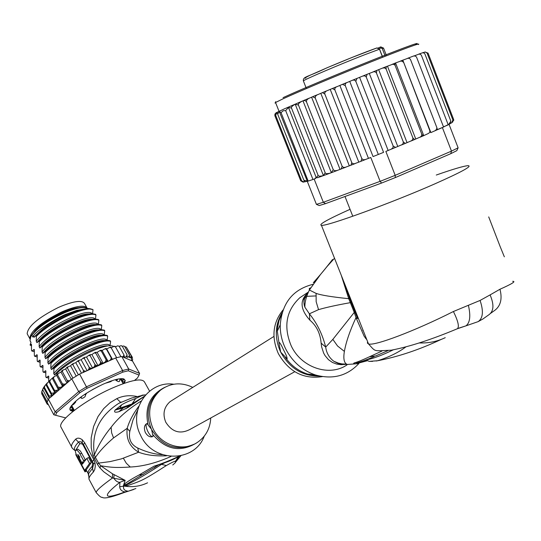 <?xml version="1.0" encoding="UTF-8"?>
<svg xmlns="http://www.w3.org/2000/svg" width="541" height="541" viewBox="0 0 541 541"><rect width="100%" height="100%" fill="white"/><g stroke="black" fill="none" stroke-linecap="round" stroke-linejoin="round"><path stroke-width="0.81" d="M27.645 334.663L27.165 333.77C27.787 326.433 38.168 317.682 58.293 307.498L60.842 306.375C74.726 300.796 82.699 299.957 84.748 303.859L86.803 307.572M87.189 308.14C84.66 304.779 76.761 305.793 63.48 311.183L60.93 312.313C40.791 322.51 30.397 331.248 29.735 338.524L30.107 339.275M78.682 307.673C67.057 308.248 41.123 322.26 34.252 331.701M121.076 379.255L122.604 382.02L121.36 379.072L119.608 379.87L119.845 380.587L119.263 381.554L118.269 381.621L115.923 380.37L115.51 379.626M85.011 396.722L83.497 397.791L85.011 396.722L86.188 393.402M83.497 397.791L81.88 398.494L80.697 397.635M119.263 381.554L118.269 381.621M116.809 379.626L115.923 380.37M86.384 393.76L85.539 393.909M171.003 456.462C156.417 462.947 142.831 466.464 130.259 467.018C116.139 467.945 110.662 467.41 100.7 465.754L98.563 463.096L95.399 457.416C99.666 451.106 105.718 444.614 113.563 437.919L127.189 428.31C125.992 438.994 129.813 446.967 138.652 452.222C146.212 455.089 155.477 456.286 166.452 455.806M162.368 454.683C154.645 454.291 146.442 452.073 137.752 448.029L138.652 452.222L121.373 458.883L110.046 461.615L98.563 463.096L97.4 464.334L99.957 467.951L103.75 471.786L112.494 478.007C101.843 485.629 96.386 490.444 96.129 492.472L96.379 492.946M136.799 396.458C129.644 395.004 122.99 395.735 116.829 398.649L110.039 402.714L103.676 408.631L98.009 416.57L93.586 426.511L91.179 437.852L91.226 447.806L92.842 455.38L97.4 464.334M149.573 391.123L144.67 382.304C142.418 377.767 131.28 379.843 111.27 388.526C85.018 400.225 58.151 420.783 60.802 426.781L61.336 427.782M72.048 447.711L71.561 446.785C71.182 445.087 72.541 442.558 75.645 439.204C77.451 437.642 79.662 437.838 82.286 439.799L84.694 442.788L93.776 459.607L95.108 463.542L95.284 466.477L94.668 469.798L93.35 472.05C90.158 475.289 88.717 477.683 89.015 479.238L89.468 480.083M99.957 467.951L100.7 465.754L112.494 473.808L125.147 480.361L123.808 484.479C127.642 481.47 132.687 478.332 138.936 475.066L154.124 466.139C161.326 463.935 169.779 460.574 179.484 456.056M172.762 464.976L175.128 462.94L175.602 461.081C174.019 461.419 170.936 462.913 166.351 465.544C141.877 481.274 141.478 480.665 127.304 485.717L119.683 486.724L119.933 482.268C117.877 482.464 115.815 481.118 113.759 478.217L112.494 478.007L112.494 473.808M94.249 458.653L95.399 457.416L94.398 454.92C91.165 433.172 99.267 415.988 118.716 403.376L121.651 401.97M137.63 410.139L133.032 419.87L129.799 431.441L127.189 428.31C129.245 421.256 133.113 413.906 138.78 406.25M137.752 448.029C131.044 444.729 128.393 439.197 129.799 431.441M141.127 401.07C128.332 408.989 118.33 417.713 111.128 427.241C103.669 436.404 98.097 445.635 94.398 454.92L92.842 455.38M116.829 398.649L120.69 402.396L118.716 403.376L131.774 397.98L142.547 395.349L135.71 398.467L132.105 403.755L132.694 403.512M144.19 396.492L127.832 407.61L118.878 411.721C114.963 412.715 113.718 412.168 115.138 410.071L121.671 404.783C124.937 402.802 129.61 400.698 135.71 398.467L132.112 403.911M173.789 384.232C148.126 380.337 127.75 410.727 140.471 435.032C152.467 462.805 194.381 463.143 204.255 436.161M152.508 436.661L153.083 436.229L151.568 429.527C162.435 446.67 176.643 451.559 194.199 444.195M152.366 436.729C149.762 437.365 147.409 435.931 145.299 432.421C143.805 428.276 144.224 425.375 146.55 423.718L147.003 423.576L151.372 429.114C145.333 414.122 147.889 401.463 159.04 391.136L160.549 390.135C170.503 382.852 181.249 381.932 192.785 387.383M152.623 436.601C151.216 436.634 149.587 434.863 147.74 431.272C145.996 427.329 145.624 424.8 146.618 423.691M210.747 417.977C210.192 428.54 205.708 436.702 197.303 442.464C182.919 452.29 160.542 445.229 152.866 428.222C146.807 413.182 149.37 400.489 160.549 390.135M127.832 407.61L130.509 404.952M125.857 408.78L129.806 405.358M125.803 408.8L129.799 405.365M144.298 396.357L129.441 405.52L123.26 407.907L115.963 409.483L132.051 403.951M118.878 411.721L123.26 407.907L115.138 410.071M115.49 409.591L119.791 408.178L121.671 404.783M142.547 395.349L145.543 394.896L142.547 395.349M135.886 488.509L128.312 491.214C124.538 490.809 122.976 489.078 123.639 486.021L157.864 465.328L154.124 466.139M127.304 485.717L125.816 485.257L123.862 485.987L124.254 485.615L123.382 485.575L123.808 484.479L125.897 484.58M123.862 486.061L125.816 485.257C135.122 480.827 146.969 473.902 161.346 464.476L165.519 462.379M123.835 485.967L123.382 485.575M124.038 492.553L128.312 491.214L124.991 491.911C103.324 499.965 101.64 496.753 119.933 482.268L125.147 480.361L113.759 478.217L114.131 474.579M119.683 486.724C119.926 489.571 121.691 491.302 124.991 491.911L123.801 492.655C111.162 497.395 103.94 498.93 102.141 497.267C101.228 497.72 99.219 496.124 96.129 492.472L89.015 479.238L88.589 473.612L88.332 475.126M138.936 475.066L143.237 474.443M179.477 456.144L178.199 457.179M178.841 456.868L178.117 457.503M175.602 461.081L178.26 456.908M166.351 465.544L160.461 464.104M158.587 464.888L153.935 467.938M60.802 426.781L71.561 446.785C71.601 447.664 72.873 448.983 75.361 450.754C73.42 449.355 74.462 446.487 78.479 442.139L79.574 441.612L80.994 441.889L83.49 444.404L93.35 463.407L93.512 464.584L92.572 468.269L88.589 473.612L88.034 473.355C87.737 471.84 89.116 469.514 92.18 466.383L92.66 463.17L93.343 463.394L93.512 464.584L93.343 463.394L95.108 463.542M75.645 439.204L79.892 443.606L82.279 443.951L83.098 445.027L92.66 463.17M86.127 469.737L86.736 471.035L84.978 471.867L76.098 455.353M84.619 460.77L85.343 459.789L80.44 451.113L77.918 449.179L75.808 450.011C74.962 450.883 75.51 453.196 77.464 456.942L84.694 470.42L89.536 463.421L91.314 462.582L88.596 457.551L86.817 458.389L82.367 464.192L78.195 456.415L77.796 454.399L79.825 457.213L79.358 458.092L82.043 463.082L83.639 460.594L79.081 452.371L77.39 450.545L75.808 450.011M91.314 462.582L86.398 469.615L84.694 470.42M86.404 470.244L84.687 471.055M76.234 454.291L75.781 454.501M85.343 459.789L83.639 460.594M83.321 462.481L82.043 463.082M86.817 458.389L89.536 463.421M134.513 380.445L137.488 377.963L139.051 375.096L128.291 370.774L122.726 372.154L87.175 388.222L80.007 392.61L56.778 412.499L55.561 415.258L65.718 417.902M73.292 411.167C70.195 411.079 69.207 409.801 70.344 407.332C75.098 400.178 85.985 392.489 103 384.259C113.4 379.681 120.379 377.916 123.936 378.984L125.255 380.553L124.362 383.244M69.525 380.81L67.165 380.431L67.469 382.162L67.111 382.913L71.764 378.862L78.682 391.589L55.148 411.775L56.778 412.499M53.829 414.791L47.094 402.281L48.379 399.204L55.148 411.775L53.829 414.791L55.561 415.258M112.278 359.44L111.29 358L110.405 359.995L108.613 361.084L115.646 357.939L121.759 356.492L131.936 360.833L131.192 358.257L131.24 355.958L130.3 357.391L129.427 357.601L129.515 355.207L128.575 356.83L126.952 357.412L127.094 354.882L126.195 356.62L124.166 357.52M115.646 357.939L122.597 370.497L86.533 386.781L78.682 391.589L80.007 392.61M132.64 359.244L132.383 360.806L139.585 373.412L128.684 368.996L122.597 370.497L122.726 372.154M128.291 370.774L128.684 368.996L121.759 356.492M87.175 388.222L79.595 374.061L86.743 370.862L85.268 371.234L83.442 370.436L83.023 372.526M71.764 378.862L79.595 374.061M132.383 360.806L131.936 360.833M139.585 373.412L139.051 375.096M48.751 405.351L48.325 404.81M47.182 404.127L48.48 404.844M48.021 403.999L47.067 403.951L42.225 394.666M41.691 393.53L41.785 391.941L47.168 401.956M47.236 402.545L46.465 402.558L47.933 403.836M46.465 402.558L41.813 393.909M41.785 391.941L43.578 387.525L44.43 387.41L44.984 385.584L46.066 384.279L46.763 384.617L47.344 382.866L48.927 381.635L54.837 392.583L51.49 393.375L46.763 384.617M47.195 401.862L41.941 392.097M48.088 399.711L42.813 389.919M48.927 381.635L49.13 381.074L49.786 381.588L50.421 379.856L52.714 377.834L53.437 378.369L53.999 376.759L56.589 375.339L56.947 374.419L57.664 375.028L58.171 373.493L61.038 372.134L61.606 371.018L62.384 371.62L62.891 370.125L65.65 368.942L66.577 367.67L67.517 368.205L67.99 366.771L70.601 365.784L71.879 364.377L72.967 364.85L73.373 363.491L75.794 362.7L77.404 361.192L78.628 361.625L78.952 360.34L81.143 359.772L83.05 358.183L84.403 358.582L84.619 357.385L86.546 357.033L88.724 355.396L90.185 355.775L90.273 354.673L91.902 354.544L94.317 352.881L95.852 353.259L95.804 352.259L97.116 352.347L99.733 350.69L101.316 351.075L101.12 350.169L102.087 350.48L104.866 348.864L106.469 349.27L106.131 348.451L106.726 348.986L109.64 347.423L111.223 347.87L110.756 347.214M111.162 347.762L113.975 346.396L115.497 346.896L114.895 346.22L113.975 346.396M115.443 346.808L117.803 345.807L119.216 346.362L117.803 345.807M119.182 346.308L121.083 345.665L122.313 346.274L121.238 345.672M122.28 346.213L123.74 345.997L124.748 346.625L124.038 346.071M124.755 346.639L126.161 347.038M126.77 347.91L132.241 357.121L131.389 358.25M122.821 356.945L124.004 355.004L119.216 346.362M124.004 355.004L124.322 356.702L123.97 357.439M97.928 365.5L96.521 365.594L95.006 364.56L94.411 366.582L92.565 368.008L90.902 368.293L89.224 367.38L88.778 369.375L87.358 370.585L107.997 361.354L106.137 359.826L105.326 361.848L103.135 363.282L102.012 363.187L100.68 362.03L99.963 364.059L97.928 365.5L91.902 354.544M54.08 393.097L50.232 397.588L66.705 383.265L64.589 384.225L62.431 383.833L62.54 386.321L60.491 387.383L58.191 387.16L58.34 389.52L57.035 390.304L54.526 390.365L54.837 392.583M54.526 390.365L49.786 381.588M51.49 393.375L51.747 395.539L49.136 396.14L44.43 387.41M45.863 384.631L51.747 395.539M49.136 396.14L49.299 398.142L48.379 399.204M43.578 387.525L49.299 398.142M50.232 397.588L49.048 398.338M67.165 380.431L62.384 371.62M61.038 372.134L66.962 383.042M67.111 382.913L66.705 383.265M72.913 378.125L67.517 368.205M65.65 368.942L71.277 379.288M70.601 365.784L76.207 376.076M78.371 374.771L72.967 364.85M75.794 362.7L81.522 373.195M83.442 370.436L78.628 361.625M108.613 361.084L107.997 361.354M86.743 370.862L87.358 370.585M89.224 367.38L84.403 358.582M81.143 359.772L87.121 370.693M100.68 362.03L95.852 353.259M97.116 352.347L103.135 363.282M106.137 359.826L101.316 351.075M102.087 350.48L108.065 361.327M111.29 358L106.469 349.27M106.726 348.986L112.46 359.359M116.64 357.662L111.223 347.87M120.9 356.654L115.497 346.896M127.094 354.882L122.313 346.274M129.515 355.207L124.748 346.625M131.24 355.958L126.486 347.41M132.417 358.507L132.288 357.216M95.006 364.56L90.185 355.775M86.546 357.033L92.565 368.008M62.431 383.833L57.664 375.028M56.589 375.339L62.54 386.321M58.191 387.16L53.437 378.369M52.409 378.551L58.34 389.52M56.981 374.399L56.507 373.52L54.506 374.94L53.748 373.54L53.938 368.773L53.559 368.083L51.537 369.564L50.807 368.211L50.989 363.342L50.617 362.653L48.616 364.161L47.885 362.815L48.054 357.926L47.682 357.236L45.694 358.764L44.971 357.418L45.126 352.516L44.754 351.826L42.78 353.388L42.056 352.042L42.198 347.112L41.826 346.429L39.865 348.012L39.148 346.666L39.277 341.723L38.905 341.04L36.957 342.649L36.24 341.303L36.362 336.34L35.99 335.657L34.056 337.3L33.359 335.745L32.879 337.097L31.872 335.231L30.844 336.583L29.992 340.56L30.993 342.419L30.066 345.03L31.398 344.177L31.506 350.358L31.872 351.028L34.266 349.479L34.36 355.64L34.725 356.309L37.133 354.788L37.214 360.928L37.579 361.604L40.007 360.11L40.075 366.23L40.44 366.906L42.888 365.439L42.942 371.539L43.307 372.215L45.769 370.781L45.816 376.861L46.181 377.537L48.663 376.13L48.69 381.797M34.414 351.657L31.872 351.028M37.282 356.918L34.725 356.309M43.037 367.481L40.44 366.906M48.812 378.078L46.181 377.537M40.156 362.2L37.579 361.604M45.917 372.776L43.307 372.215M36.362 336.34C50.955 321.415 86.33 305.469 93.018 309.689L92.565 313.766M92.098 313.766C88.447 307.119 47.06 326.372 36.24 341.303M42.198 347.112C56.859 332.269 92.389 316.167 98.861 320.245L98.367 324.39M98.002 324.397C94.844 317.655 53.065 337.117 42.056 352.042M33.752 349.493L34.468 350.291M31.581 345.922L30.066 345.03M30.891 344.191L31.608 345.002M33.359 335.745L34.462 334.588L33.346 335.954M39.277 341.723C54.208 326.663 89.177 310.899 95.94 314.963L95.459 319.068M95.047 319.075C91.639 312.387 50.063 331.741 39.148 346.666M36.619 354.801L37.336 355.599M39.493 360.117L40.21 360.908M93.018 309.689L88.69 308.749L81.36 309.743C64.785 314.869 49.664 323.504 35.99 335.657M98.861 320.245L98.489 319.575L95.527 319.075C85.025 318.46 55.108 333.182 41.826 346.429M95.94 314.963L95.568 314.294L92.477 313.766C81.914 313.124 51.814 327.974 38.905 341.04M45.126 352.516C60.098 337.577 95.081 321.658 101.796 325.54L101.424 324.864L98.59 324.39C88.393 323.667 57.799 338.754 44.754 351.826M48.054 357.926C62.972 343.068 98.313 326.96 104.731 330.842L104.359 330.166L101.64 329.712C91.334 329.09 61.119 343.981 47.682 357.236M50.989 363.342C65.867 348.627 101.066 332.417 107.673 336.15L107.294 335.474L104.697 335.048C94.749 334.318 63.994 349.466 50.617 362.653M53.938 368.773C69.092 353.922 104.244 337.794 110.614 341.472L110.242 340.796L107.76 340.39C97.691 339.721 67.003 354.923 53.559 368.083M113.441 346.578L113.191 346.125L110.824 345.746C101.106 345.002 70.208 360.225 56.507 373.52M34.462 334.588C39.317 328.414 62.864 314.727 66.935 313.915L76.795 310.372C59.395 316.519 45.282 325.33 34.448 336.806L34.069 337.286M76.795 310.372L86.776 308.6M90.746 308.877L88.589 308.512L81.36 309.743M89.096 313.936L89.082 313.936C78.486 313.185 46.634 329.942 37.261 342.27L37.126 342.46M95.527 319.075L92.112 319.237C81.603 318.466 49.407 335.44 40.075 347.755L39.98 347.883M96.663 324.478L95.155 324.553C84.748 323.748 52.207 340.931 42.901 353.232L42.847 353.307M81.59 309.689L69.295 313.144M101.796 325.54L101.275 329.712M104.731 330.842L104.19 335.055M107.673 336.15L107.104 340.397M110.614 341.472L110.033 345.753M98.212 329.868L101.64 329.719M98.151 329.868C87.804 329.084 54.993 346.45 45.728 358.724L45.694 358.764M101.194 335.197C90.976 334.392 57.914 351.893 48.616 364.161M104.298 340.539L107.76 340.397M104.244 340.539C94.168 339.714 60.917 357.31 51.537 369.564M107.294 345.882C97.387 345.05 64.061 362.653 54.526 374.899L54.506 374.94M42.367 365.439L43.091 366.23M45.255 370.774L45.978 371.559M48.135 376.123L48.866 376.901M100.964 329.719C98.056 322.936 56.081 342.507 44.971 357.418M103.926 335.062C101.282 328.225 59.104 347.904 47.885 362.815M106.888 340.411C104.514 333.513 62.127 353.314 50.807 368.211M109.857 345.767C107.76 338.835 65.312 358.649 53.796 373.554L54.526 374.899M29.992 340.56L30.526 341.635M87.906 308.519L87.047 308.086C82.759 306.761 75.287 308.316 64.629 312.745C49.265 319.738 38.343 327.231 31.872 335.231M30.6 337.158L30.932 336.326C35.916 328.231 46.952 320.225 64.048 312.313C74.259 308.059 81.475 306.537 85.701 307.734M122.604 382.02L124.437 381.567L123.463 383.562M74.178 410.071L73.157 410.551L71.06 409.97L72.656 408.611L72.318 407.988M72.643 408.583L72.257 407.515L70.337 408.022L71.392 405.709L73.799 404.208L75.645 402.125L74.78 401.983M122.367 380.898L121.36 379.072L122.11 378.768L124.004 379.484L123.558 379.904L123.037 378.964M123.267 378.788L123.524 378.876C125.201 379.586 125.262 381.121 123.706 383.474M73.847 410.734C70.871 410.775 69.627 409.808 70.127 407.833M92.159 389.791L99.044 386.132M112.44 380.539L110.574 381.716L106.009 383.062M117.241 380.032L117.62 379.322M122.361 380.878L123.558 379.904M79.534 398.02L81.434 397.189M85.032 394.632L85.343 393.943M294.757 371.728L189.749 429.54C179.984 434.437 171.984 431.975 165.742 422.156C162.456 413.973 163.923 407.123 170.131 401.605L172.484 400.124M305.895 78.06L304.482 78.1L309.668 75.442L327.907 67.415L352.096 57.427L376.793 47.987L379.572 49.19L382.426 56.534M384.982 55.54L382.271 48.562L380.891 47.973L380.756 46.898L378.274 47.939M382.271 48.562L383.528 48.075L380.776 46.891M379.498 49.238L377.057 47.899M315.471 178.571L312.955 179.49L315.471 178.571L315.254 178.016L316.323 177.82L318.122 175.345C318.426 176.319 320.191 176.4 323.423 175.588L325.188 172.748C325.493 173.83 327.231 173.938 330.402 173.059L331.349 172.687L302.974 100.815L302.338 101.079C299.187 102.695 297.895 104.034 298.456 105.082L295.197 104.19C292.275 105.847 291.044 107.138 291.498 108.058L288.475 107.456L285.668 110.594L283.186 110.743L281.036 112.643L279.332 111.534L277.675 114.192L277.188 112.224L275.619 115.206L275.545 113.427L275.998 112.853L275.545 113.427M325.567 203.632L319.217 205.546L316.417 204.376L323.342 202.266L325.567 203.632L381.561 183.061L380.134 181.343L395.194 175.338L395.309 177.576L450.761 153.685L451.485 151.122L458.112 147.815L456.82 150.648L450.761 153.685M314.152 179.071L323.342 202.266L380.134 181.343L370.781 157.485L365.486 159.507L370.781 157.485M312.955 179.49L307.302 181.384L312.955 179.49L285.668 110.594M385.855 151.439L391.096 149.228L385.855 151.439L395.194 175.338L451.485 151.122L442.389 127.581L437.385 129.691M381.561 183.061L395.309 177.576M316.417 204.376L307.302 181.384M448.158 124.633L442.389 127.581M449.091 124.45L458.112 147.815M383.576 152.359L373.06 156.579L383.576 152.359L355.789 81.285L354.531 80.082L352.678 80.163L346.139 82.922L345.246 84.071L345.253 85.593L342.439 84.355L335.907 87.128L334.893 88.332L334.852 89.867L332.377 88.501L326.318 91.03L325.006 92.227L324.681 93.64L351.927 162.949L352.806 163.632L354.375 163.788L360.955 161.306L361.841 158.635L363.383 159.852L365.486 159.507M315.254 178.016L318.176 177.529L330.314 173.086M307.356 181.316L279.332 111.534M448.746 124.389L450.849 121.15L450.186 123.666M443.485 126.831L448.246 124.863L421.385 55.297L420.519 54.364L418.998 54.08L414.264 55.912M437.405 129.563L443.566 127.047L416.543 57.116L415.4 56.075L413.669 55.98L409.064 57.752L409.314 58.401M391.096 149.228L392.867 148.018L393.172 146.05L395.559 147.416L402.139 144.616L403.201 143.406L403.282 141.898L405.317 143.392L411.647 140.667L412.769 139.422L412.878 137.908L414.541 139.544L420.492 136.941L421.655 135.676L421.784 134.154L423.062 135.94L428.851 133.255L429.804 131.984L429.831 130.712L430.71 132.646L434.849 130.834L436.594 129.4L436.871 127.642L437.365 129.718L434.964 130.78M275.937 112.9L274.869 115.693L300.728 180.836L303.17 182.182M340.032 169.374L311.582 97.197L308.35 98.618L306.74 100.058L306.416 101.715L333.33 169.894L334.872 170.726L337.09 170.503L341.188 168.975L342.149 166.317L343.271 167.311L345.002 167.412L350.974 165.208L351.745 162.598M333.249 169.718L331.349 172.687M281.036 112.643L308.174 181.107M277.675 114.192L303.866 180.207L306.882 181.019M275.619 115.206L301.641 180.789L302.304 181.573L304.793 181.83M304.82 181.884L303.866 180.207M323.423 175.588L295.197 104.19M298.456 105.082L325.188 172.748M291.498 108.058L318.122 175.345M316.323 177.82L288.475 107.456M301.641 180.789L303.826 182.047M452.668 122.11L453.615 119.399L453.75 120.386M450.721 123.28L451.64 122.868L452.905 120.007L451.87 122.726M418.829 54.1L422.67 52.761L424.103 53.072L424.861 53.836L450.849 121.15M430.825 132.464L402.815 60.159L407.955 58.266L409.321 58.401L410.396 59.26L436.871 127.642M402.815 60.159L429.831 130.712M403.302 62.235L402.389 61.302L400.753 61.065L394.862 63.202L395.126 65.461L421.784 134.154M423.718 135.541L395.572 62.993M395.126 65.461L394.22 64.521L392.597 64.278L387.471 66.191L415.738 138.936M387.471 66.191L386.247 66.617L386.112 69.045L412.878 137.908M386.112 69.045L384.962 67.99L382.818 68.004L376.942 70.337L376.421 72.934L375.305 71.865L373.648 71.743L367.123 74.293L366.25 77.038L364.918 75.862L362.889 76.011L356.992 78.404L355.789 81.285M407.028 142.581L378.666 69.708M397.757 146.415L369.314 73.468M376.421 72.934L403.282 141.898M388.107 150.357L359.603 77.397M366.25 77.038L393.172 146.05M378.26 154.334L349.729 81.421M368.414 158.263L339.876 85.464M345.253 85.593L373.06 156.579M358.764 162.07L330.24 89.441M334.852 89.867L361.841 158.635M274.869 115.693L274.943 113.955M324.783 94.033L322.429 92.633L316.674 95.121L315.403 96.44L315.187 97.82L342.149 166.317M349.303 165.769L320.813 93.35M315.241 98.009L312.61 96.738L311.582 97.197M306.416 101.715L305.11 100.511L302.974 100.815M424.969 51.983L428.053 53.106L453.615 119.399M422.555 52.768L425.354 51.997L427.086 53.106L452.905 120.007M413.818 55.953L414.223 55.804M407.583 58.32L409.064 57.752M400.313 61.133L402.626 60.234M392.11 64.359L394.754 63.317M283.071 309.925C272.826 322.585 271.237 337.131 278.311 353.55C288.766 371.795 303.474 379.478 322.45 376.61M304.421 299.105L303.447 299.22M330.301 262.439L329.395 263.839M330.037 263.115L330.429 262.257M287.115 358.832L280.705 352.13L278.926 342.805L279.298 342.426M278.926 342.805L279.197 342.433C280.015 342.771 281.489 345.293 283.612 350.007C286.29 355.024 287.42 357.986 287.014 358.886L286.784 358.899M372.56 361.381L369.287 361.354L365.865 359.954M405.878 346.896C398.338 352.556 388.911 357.168 377.591 360.739L376.211 360.989M316.492 279.129L317.621 278.257M316.458 279.17L317.594 278.29M351.298 302.683L349.391 297.834L348.722 298.686C331.931 296.962 321.056 295.19 316.093 293.378L309.384 290.023L320.502 274.497L313.293 282.76L316.958 279.142M320.502 274.497L325.33 268.681M323.011 271.521L330.247 262.453M331.173 261.851L332.566 259.511L330.531 262.081M330.957 261.526L330.166 262.561M332.363 259.714L330.659 261.912M313.293 282.76L316.357 279.954M358.899 363.511C347.254 375.927 332.769 379.748 315.444 374.967C302.189 370.423 292.208 361.611 285.499 348.532C281.827 340.911 280.076 333.013 280.238 324.837C282.132 302.737 293.141 289.219 313.273 284.262M393.314 349.824C381.784 355.43 372.668 358.798 365.966 359.921M490.606 313.347L493.534 311.244C500.452 306.761 502.596 299.423 499.965 289.239L490.085 294.906C494.143 304.387 493.838 310.94 489.172 314.551L482.917 318.994L478.129 321.631L465.943 325.858C470.034 322.74 470.846 315.89 468.378 305.293L453.405 311.515C414.629 331.112 374.196 346.294 368.502 343.927L367.4 343.116L367.603 341.669M459.025 328.069L465.943 325.858L457.341 328.752C459.478 326.933 458.166 321.185 453.405 311.515M306.835 293.871C299.64 301.094 300.647 309.851 309.865 320.15L309.378 313.814L318.541 309.635C326.135 307.416 336.739 305.09 350.352 302.656L354.247 312.428L332.85 339.383L325.696 347.085C322.429 334.243 316.992 323.146 309.378 313.814L304.908 307.234C302.96 302.209 304.11 297.144 308.35 292.032M306.125 294.98C303.704 297.766 303.298 301.851 304.908 307.234C304.698 302.236 306.192 296.502 309.391 290.023L309.269 288.536L310.933 287.684M341.215 275.159L348.722 298.686L350.352 302.656L351.461 302.852M349.358 297.496L343.67 281.334M490.085 294.906L480.077 300.444L468.378 305.293M351.292 302.683L355.194 312.475L354.247 312.428L355.998 317.628C349.959 330.612 346.091 341.871 344.38 351.393C343.15 358.859 344.096 363.207 347.241 364.445L348.769 364.363M500.215 246.73L504.347 256.826M436.283 175.034C453.135 169.13 463.725 166.006 468.053 165.661C472.692 165.918 461.608 171.991 434.795 183.886C391.4 203.024 326.784 226.51 321.455 225.347C318.196 224.684 327.731 219.342 350.054 209.32M353.97 307.308L352.299 305.212M305.158 294.196L299.822 297.726C286.142 310.568 283.274 326.615 291.22 345.868C301.263 367.664 329.401 377.091 346.997 364.905M362.869 330.47L362.774 329.496M309.865 320.15C316.546 325.79 320.299 333.445 321.124 343.122L325.696 347.085C326.453 352.942 329.131 357.648 333.716 361.205L338.213 363.511L343.866 364.269M375.995 355.789L387.863 350.69M366.778 360.57C362.301 362.152 359.785 362.693 359.217 362.193M512.679 281.313C516.209 281.266 511.969 283.91 499.965 289.239M345.259 364.391L341.053 364.681L336.685 364.086L332.404 362.45L328.441 359.657L325.033 355.586L323.619 353.043L321.618 346.835L321.124 343.122M346.368 364.113L339.464 363.802L333.723 361.205L338.341 363.112L343.231 364.194L347.241 364.445L355.66 363.863C353.469 363.721 353.063 363.39 354.456 362.883L357.79 362.585C364.803 360.779 374.818 356.289 374.122 356.62M355.187 312.475L357.615 318.527L355.998 317.628L364.167 336.259L366.886 339.863M381.932 351.082L369.429 356.79L375.826 355.883L377.422 355.194M354.456 362.883C357.946 361.868 362.937 359.833 369.429 356.79M358.291 363.62L355.674 363.863L367.231 360.766M366.311 338.402L365.425 338.172M123.389 458.274L126.276 463.177L130.259 467.018M178.544 457.152L176.197 461.081M113.563 437.919L111.629 432.827L111.128 427.241M197.208 442.524C180.856 452.749 166.013 450.044 152.684 434.416M148.139 424.955C144.352 407.542 149.911 394.991 164.816 387.302M147.571 482.809C140.227 486.305 132.457 487.407 124.247 486.102L124.038 485.994M74.685 450.369L75.361 450.775M82.286 439.799L82.279 443.951M84.694 442.788L83.098 445.027M93.776 459.607L92.146 461.791M93.35 472.05L92.18 466.383M88.46 474.166L86.425 470.359M79.892 443.606L75.875 449.977M81.745 453.115L80.041 453.913M79.311 456.259L78.344 456.712M94.709 352.766L95.689 352.36M89.069 355.281L90.117 354.795M83.348 358.074L84.43 357.533M77.654 361.104L78.729 360.509M72.088 364.296L73.123 363.687M66.753 367.61L67.713 366.994M61.735 370.984L62.594 370.389M112.224 359.393L110.405 359.995M124.322 356.702L123.071 356.83M131.267 358.115L130.3 357.391M129.678 357.121L128.575 356.83M127.331 356.668L126.195 356.62M107.28 361.111L105.326 361.848M102.012 363.187L99.963 364.059M96.521 365.594L94.411 366.582M90.902 368.293L88.778 369.375M85.268 371.234L83.165 372.391M69.282 380.911L67.469 382.162M64.589 384.225L62.81 385.564M60.491 387.383L58.516 389.013M57.035 390.304L54.912 392.272M39.087 362.037L40.169 362.003M73.157 410.551L72.332 409.023M71.324 405.804L72.224 407.468M123.267 380.073L122.591 378.842M73.921 410.24L71.446 405.669M70.709 406.893L71.175 407.752M70.878 407.9L70.54 407.285M303.481 81.177L303.352 80.852C305.706 78.993 339.694 64.474 363.417 55.229L379.484 49.211L382.345 56.568M386.24 55.054L383.562 48.149M380.742 46.905L378.281 47.939M380.891 47.973L379.275 48.656M418.409 44.545C421.547 42.279 405.324 48.23 369.733 62.391C336.461 75.72 297.895 91.95 282.815 98.922L275.545 102.513L274.977 103.006L275.721 102.952M415.082 44.984C422.954 40.731 409.084 45.64 373.479 59.713C339.944 73.076 298.875 90.327 283.308 97.549L283.071 97.664M284.221 108.924L276.309 112.697M419.823 137.313L423.042 135.947M410.984 141.039L414.514 139.558M401.503 144.968L405.283 143.406M391.583 149.039L395.525 147.429M361.063 161.259L365.006 159.703M351.075 165.167L355.085 163.605M341.222 168.961L345.834 167.189M331.863 172.505L337.584 170.347M386.247 66.617L382.406 68.152M376.942 70.337L372.857 71.98M367.123 74.293L362.889 76.011M356.992 78.404L352.678 80.163M346.74 82.59L342.439 84.355M336.576 86.77L332.377 88.501M326.696 90.854L322.429 92.633M317.533 94.675L312.684 96.704M309.256 98.151L303.4 100.626M302.115 101.174L284.35 108.869M319.582 376.083C302.568 376.272 289.604 368.286 280.705 352.13L280.448 351.603C274.415 337.652 274.977 324.681 282.152 312.678M304.056 297.902L306.274 297.557M285.181 357.216C290.943 365.398 298.355 370.998 307.41 374.007L318.5 375.826M315.863 295.934L305.266 296.394M281.847 313.739L278.926 320.82L277.459 328.502L277.31 331.146L279.325 345.205M419.282 342.947C428.56 343.285 437.216 341.527 445.243 337.665M307.227 293.54L308.052 292.674M318.541 309.635L316.154 301.668L316.093 293.378M478.129 321.631C483.045 318.23 483.695 311.17 480.077 300.444M488.706 216.907L500.276 246.892M332.85 339.383L337.564 346.003L344.38 351.393M27.165 333.77L29.735 338.524M74.333 410.355L71.683 405.459M123.125 383.684L120.778 379.437M175.446 462.345L180.883 455.779M142.06 395.167L145.211 394.903M128.007 491.309L133.823 489.436M158.54 464.915L161.522 463.718C167.189 462.176 173.235 459.613 179.659 456.029M84.721 471.252L75.821 454.711M94.317 352.881L95.804 352.259M99.733 350.69L101.12 350.169M104.866 348.864L106.131 348.451M109.64 347.423L110.743 347.133M90.273 354.673L88.724 355.396M84.619 357.385L83.05 358.183M78.952 360.34L77.404 361.192M73.373 363.491L71.879 364.377M67.99 366.771L66.577 367.67M62.891 370.125L61.606 371.018M58.171 373.493L56.947 374.419M53.999 376.759L52.714 377.834M50.421 379.856L49.13 381.074M43.266 388.025L41.738 391.758M43.686 387.37L44.984 385.584M46.066 384.279L47.344 382.866M34.353 336.921L34.056 337.3M104.697 335.048L101.235 335.204M30.979 342.467L30.039 340.735M122.57 381.371L121.312 379.099M116.653 379.342L116.998 379.971M122.604 382.054L121.069 379.261M72.244 407.481L71.331 405.797M75.774 401.828L75.503 401.321M123.524 378.876L123.936 378.984M273.935 336.428L170.131 401.605M306.138 87.913L303.352 80.852C303.021 76.497 306.754 77.471 326.466 68.031C347.985 58.942 364.762 52.261 376.793 47.987M352.779 216.238L344.989 196.491M449.3 124.146L450.335 123.605M434.849 130.834L437.365 129.718M419.742 137.353L423.062 135.94M414.541 139.544L410.91 141.066M405.317 143.392L401.442 144.995M395.559 147.416L391.528 149.059M365.053 159.69L361.03 161.272M355.133 163.585L351.048 165.174M345.888 167.169L341.188 168.975M337.652 170.32L331.822 172.525M318.176 177.529L330.402 173.059M304.732 181.837L307.308 181.188M302.304 181.573L301.878 181.255M279.109 111.493L275.545 102.513L275.633 101.661M318.446 375.819L307.41 374.007L315.444 374.967M280.238 324.837L277.31 331.146L277.756 325.743L279.312 319.366L281.888 313.584M369.233 361.341L365.736 360.002M369.287 361.354L377.591 360.739C398.298 356.756 419.491 349.648 441.185 339.43M327.109 266.463L320.576 274.409M334.507 258.24L327.129 266.436M308.262 292.133L299.822 297.726M457.341 328.752C431.569 339.532 409.571 346.673 391.346 350.176C372.871 350.994 376.103 352.211 368.502 343.927L321.455 225.347"/></g></svg>
